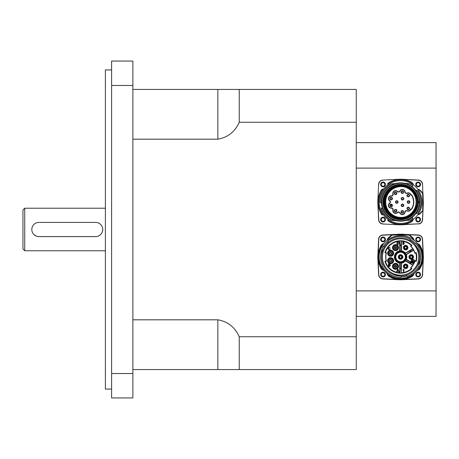 <?xml version="1.0" encoding="UTF-8"?>
<svg xmlns="http://www.w3.org/2000/svg" width="459" height="459" viewBox="0 0 459 459"><rect width="100%" height="100%" fill="white"/><g stroke="black" fill="none" stroke-linecap="round" stroke-linejoin="round"><path stroke-width="0.69" d="M384.826 239.426A1.784 1.784 0 0 1 382.146 240.975A1.784 1.784 0 0 1 382.146 237.882A1.784 1.784 0 0 1 384.826 239.426M419.928 239.426A1.784 1.784 0 0 1 417.248 240.975A1.784 1.784 0 0 1 417.248 237.882A1.784 1.784 0 0 1 419.928 239.426M419.928 274.534A1.784 1.784 0 0 1 417.248 276.077A1.784 1.784 0 0 1 417.248 272.99A1.784 1.784 0 0 1 419.928 274.534M384.826 274.534A1.784 1.784 0 0 1 382.146 276.077A1.784 1.784 0 0 1 382.146 272.99A1.784 1.784 0 0 1 384.826 274.534M419.928 219.574A1.784 1.784 0 0 1 417.248 221.118A1.784 1.784 0 0 1 417.248 218.025A1.784 1.784 0 0 1 419.928 219.574M384.826 219.574A1.784 1.784 0 0 1 382.146 221.118A1.784 1.784 0 0 1 382.146 218.025A1.784 1.784 0 0 1 384.826 219.574M384.826 184.466A1.784 1.784 0 0 1 382.146 186.01A1.784 1.784 0 0 1 382.146 182.923A1.784 1.784 0 0 1 384.826 184.466M419.928 184.466A1.784 1.784 0 0 1 417.248 186.01A1.784 1.784 0 0 1 417.248 182.923A1.784 1.784 0 0 1 419.928 184.466M356.264 316.377L436.05 316.377L436.05 142.623L356.264 142.623M436.05 290.891L356.264 290.891M356.264 168.109L436.05 168.109M356.264 336.751L239.254 336.751L239.254 369.564L356.264 369.564L356.264 89.436L132.875 89.436M95.644 236.592L38.906 236.592L95.644 236.592A7.092 7.092 0 0 0 102.736 229.5A7.092 7.092 0 0 0 95.644 222.408L38.906 222.408L95.644 222.408M36.181 236.046L33.891 234.515M22.95 209.998L22.95 249.002L24.723 250.775L24.723 208.225L22.95 209.998M105.392 250.775L24.723 250.775M111.6 373.534L111.6 397.93L132.875 397.93L132.875 373.534L111.6 373.534L111.6 61.07L132.875 61.07L132.875 373.534M111.6 85.466L132.875 85.466M111.6 389.066L105.392 389.066L105.392 69.934L111.6 69.934M132.875 139.186L217.847 139.186L217.847 89.436L239.254 89.436L239.254 122.249L356.264 122.249M217.847 139.186C227.83 137.453 234.962 131.808 239.254 122.249M239.254 336.751C234.962 327.192 227.83 321.547 217.847 319.814L132.875 319.814M217.847 319.814L217.847 369.564L239.254 369.564L132.875 369.564M407.414 207.743A1.113 1.113 0 0 1 408.98 207.606A1.113 1.113 0 0 1 409.112 209.172A1.113 1.113 0 0 1 407.552 209.31A1.113 1.113 0 0 1 407.414 207.743M402.136 210.79A1.113 1.113 0 0 1 403.427 211.691A1.113 1.113 0 0 1 402.526 212.976A1.113 1.113 0 0 1 401.235 212.075A1.113 1.113 0 0 1 402.136 210.79M396.14 209.734A1.113 1.113 0 0 1 396.542 211.249A1.113 1.113 0 0 1 395.027 211.656A1.113 1.113 0 0 1 394.62 210.142A1.113 1.113 0 0 1 396.14 209.734M392.221 205.064A1.113 1.113 0 0 1 391.556 206.487A1.113 1.113 0 0 1 390.133 205.827A1.113 1.113 0 0 1 390.798 204.404A1.113 1.113 0 0 1 392.221 205.064M392.221 198.971A1.113 1.113 0 0 1 390.798 199.636A1.113 1.113 0 0 1 390.133 198.213A1.113 1.113 0 0 1 391.556 197.548A1.113 1.113 0 0 1 392.221 198.971M396.14 194.306A1.113 1.113 0 0 1 394.62 193.899A1.113 1.113 0 0 1 395.027 192.384A1.113 1.113 0 0 1 396.542 192.786A1.113 1.113 0 0 1 396.14 194.306M402.136 193.25A1.113 1.113 0 0 1 401.235 191.96A1.113 1.113 0 0 1 402.526 191.059A1.113 1.113 0 0 1 403.427 192.35A1.113 1.113 0 0 1 402.136 193.25M407.414 196.291A1.113 1.113 0 0 1 407.552 194.731A1.113 1.113 0 0 1 409.112 194.868A1.113 1.113 0 0 1 408.98 196.429A1.113 1.113 0 0 1 407.414 196.291M397.89 202.017A1.113 1.113 0 0 1 396.777 203.13A1.113 1.113 0 0 1 395.669 202.017A1.113 1.113 0 0 1 396.777 200.91A1.113 1.113 0 0 1 397.89 202.017M401.941 199.682A1.113 1.113 0 0 1 401.533 198.162A1.113 1.113 0 0 1 403.054 197.754A1.113 1.113 0 0 1 403.461 199.275A1.113 1.113 0 0 1 401.941 199.682M401.941 204.358A1.113 1.113 0 0 1 403.461 204.766A1.113 1.113 0 0 1 403.054 206.28A1.113 1.113 0 0 1 401.533 205.873A1.113 1.113 0 0 1 401.941 204.358M407.46 202.017A1.113 1.113 0 0 1 408.567 200.91A1.113 1.113 0 0 1 409.68 202.017A1.113 1.113 0 0 1 408.567 203.13A1.113 1.113 0 0 1 407.46 202.017M403.392 217.279A15.428 15.428 0 0 1 385.698 202.017A15.428 15.428 0 0 1 403.392 186.761C401.275 184.908 386.34 188.655 385.474 198.546C381.2 210.377 397.557 220.372 403.392 217.279M403.432 186.767A15.514 15.514 0 0 1 403.432 217.268M397.477 191.334A2.765 2.765 0 0 0 392.893 193.979A1.509 1.509 0 0 1 391.338 195.832A2.765 2.765 0 0 0 389.53 200.807A1.509 1.509 0 0 1 389.53 203.228A2.765 2.765 0 0 0 391.338 208.202A1.509 1.509 0 0 1 392.893 210.056A2.765 2.765 0 0 0 397.477 212.701A1.509 1.509 0 0 1 399.864 213.125A2.765 2.765 0 0 0 405.073 212.201A1.509 1.509 0 0 1 407.167 210.997A2.765 2.765 0 0 0 410.874 209.373L411.683 209.206A13.213 13.213 0 0 0 411.683 194.834L411.006 194.834A2.846 2.846 0 0 0 411 194.811L410.874 194.668A2.765 2.765 0 0 0 407.167 193.044A1.509 1.509 0 0 1 405.073 191.833A2.765 2.765 0 0 0 399.864 190.915A1.509 1.509 0 0 1 397.477 191.334L397.287 191.541A1.79 1.79 0 0 0 400.11 191.042A2.484 2.484 0 0 1 404.798 191.868A1.79 1.79 0 0 0 407.282 193.302A2.484 2.484 0 0 1 410.656 194.92L410.897 195.104A14.751 10.431 -0 0 0 411.029 194.932L411 194.811M411.029 209.103L411.006 209.206A2.846 2.846 0 0 0 411.006 209.206L411.029 209.103A14.659 10.362 180 0 0 410.897 208.931L410.874 209.373M411.683 194.834A90.635 64.088 180 0 1 411.534 195.104A12.944 12.944 0 0 1 411.534 208.931A90.756 64.174 0 0 1 411.683 209.206M411.534 208.931L410.897 208.931M410.897 195.104L411.534 195.104M400.592 180.611A21.407 21.407 0 0 0 382.049 212.724A21.407 21.407 0 0 0 419.13 212.724A21.407 21.407 0 0 0 400.592 180.611M384.826 202.155A16.3 16.3 0 0 1 409.153 187.834A16.3 16.3 0 0 1 409.394 216.063A16.3 16.3 0 0 1 384.826 202.155M384.103 202.161A17.023 17.023 0 0 1 398.028 185.281C408.705 184.736 415.171 189.751 417.438 200.331L418.287 200.91A1.773 1.773 0 0 0 418.092 200.703L417.438 200.331A16.931 16.931 0 0 0 391.642 187.645A16.931 16.931 0 0 0 391.642 216.39A16.931 16.931 0 0 0 417.438 203.71L418.092 203.331A1.773 1.773 0 0 0 418.287 203.13L417.438 203.71C415.171 214.29 408.699 219.304 398.028 218.754A17.023 17.023 0 0 1 384.103 202.161M418.092 200.709L418.092 200.709A17.023 17.023 0 0 1 418.092 203.331M405.808 187.22C396.702 183.353 384.298 191.443 384.9 202.069C384.527 212.465 396.151 220.659 405.808 216.814C420.123 213.326 420.146 190.732 405.808 187.22A15.692 15.692 0 0 0 385.302 198.5A15.692 15.692 0 0 0 398.819 217.612A15.692 15.692 0 0 0 408.636 188.546M385.698 202.149A15.422 15.422 0 0 1 405.779 187.312A15.422 15.422 0 0 1 399.634 217.371A15.422 15.422 0 0 1 385.698 202.149A15.422 15.422 0 0 1 408.722 188.597A15.422 15.422 0 0 1 408.946 215.311A15.422 15.422 0 0 1 385.698 202.149A15.422 15.422 0 0 1 408.722 188.597A15.422 15.422 0 0 1 408.946 215.311A15.422 15.422 0 0 1 385.698 202.149M394.252 186.446L398.028 185.281A16.931 16.931 0 0 0 398.028 218.754L393.179 217.073M401.441 192.155A0.889 0.889 0 0 1 402.772 191.386A0.889 0.889 0 0 1 402.772 192.923A0.889 0.889 0 0 1 401.441 192.155M395.893 202.017A0.889 0.889 0 0 1 397.224 201.249A0.889 0.889 0 0 1 397.224 202.786A0.889 0.889 0 0 1 395.893 202.017M390.58 204.789A0.889 0.889 0 0 1 392.043 205.253A0.889 0.889 0 0 1 390.907 206.292A0.889 0.889 0 0 1 390.58 204.789M391.057 205.316L391.349 205.408L391.057 205.316M390.293 198.592A0.889 0.889 0 0 1 391.619 197.823A0.889 0.889 0 0 1 391.619 199.361A0.889 0.889 0 0 1 390.293 198.592M394.694 193.342A0.889 0.889 0 0 1 396.025 192.573A0.889 0.889 0 0 1 396.025 194.111A0.889 0.889 0 0 1 394.694 193.342M407.684 202.017A0.889 0.889 0 0 1 409.015 201.249A0.889 0.889 0 0 1 409.015 202.786A0.889 0.889 0 0 1 407.684 202.017M401.441 211.886A0.889 0.889 0 0 1 402.772 211.117A0.889 0.889 0 0 1 402.772 212.655A0.889 0.889 0 0 1 401.441 211.886M401.608 205.322A0.889 0.889 0 0 1 402.939 204.553A0.889 0.889 0 0 1 402.939 206.085A0.889 0.889 0 0 1 401.608 205.322M401.608 198.718A0.889 0.889 0 0 1 402.939 197.949A0.889 0.889 0 0 1 402.939 199.487A0.889 0.889 0 0 1 401.608 198.718M407.38 195.58A0.889 0.889 0 0 1 408.705 194.811A0.889 0.889 0 0 1 408.705 196.349A0.889 0.889 0 0 1 407.38 195.58M407.38 208.461A0.889 0.889 0 0 1 408.705 207.692A0.889 0.889 0 0 1 408.705 209.224A0.889 0.889 0 0 1 407.38 208.461M394.694 210.692A0.889 0.889 0 0 1 396.025 209.929A0.889 0.889 0 0 1 396.025 211.461A0.889 0.889 0 0 1 394.694 210.692M402.784 217.377A15.514 15.514 0 0 1 385.376 205.064A15.514 15.514 0 0 1 396.708 187.002M403.065 186.704A15.514 15.514 0 0 1 413.955 209.895M410.656 209.115A2.484 2.484 0 0 1 407.282 210.738A1.79 1.79 0 0 0 404.798 212.173A2.484 2.484 0 0 1 400.11 212.999A1.79 1.79 0 0 0 397.287 212.5A2.484 2.484 0 0 1 393.168 210.119A1.79 1.79 0 0 0 391.32 207.921A2.484 2.484 0 0 1 389.697 203.452A1.79 1.79 0 0 0 389.697 200.583A2.484 2.484 0 0 1 391.32 196.113A1.79 1.79 0 0 0 393.168 193.916A2.484 2.484 0 0 1 397.287 191.541M409.239 209.275A1.268 1.268 0 0 1 407.07 208.891A1.268 1.268 0 0 1 408.487 207.21A1.268 1.268 0 0 1 409.239 209.275M402.549 213.131A1.268 1.268 0 0 1 401.137 211.45A1.268 1.268 0 0 1 403.3 211.071A1.268 1.268 0 0 1 402.549 213.131M394.947 211.794A1.268 1.268 0 0 1 394.947 209.597A1.268 1.268 0 0 1 396.851 210.692A1.268 1.268 0 0 1 394.947 211.794M389.984 205.879A1.268 1.268 0 0 1 391.401 204.198A1.268 1.268 0 0 1 392.147 206.263A1.268 1.268 0 0 1 389.984 205.879M389.984 198.162A1.268 1.268 0 0 1 392.147 197.777A1.268 1.268 0 0 1 391.401 199.843A1.268 1.268 0 0 1 389.984 198.162M394.947 192.246A1.268 1.268 0 0 1 396.851 193.342A1.268 1.268 0 0 1 394.947 194.444A1.268 1.268 0 0 1 394.947 192.246M402.549 190.904A1.268 1.268 0 0 1 403.3 192.969A1.268 1.268 0 0 1 401.137 192.591A1.268 1.268 0 0 1 402.549 190.904M409.239 194.765A1.268 1.268 0 0 1 408.487 196.831A1.268 1.268 0 0 1 407.07 195.144A1.268 1.268 0 0 1 409.239 194.765M395.509 202.017A1.268 1.268 0 0 1 397.414 200.922A1.268 1.268 0 0 1 397.414 203.119A1.268 1.268 0 0 1 395.509 202.017M403.128 197.617A1.268 1.268 0 0 1 403.128 199.814A1.268 1.268 0 0 1 401.229 198.718A1.268 1.268 0 0 1 403.128 197.617M403.128 206.418A1.268 1.268 0 0 1 401.229 205.322A1.268 1.268 0 0 1 403.128 204.221A1.268 1.268 0 0 1 403.128 206.418M409.835 202.017A1.268 1.268 0 0 1 407.936 203.119A1.268 1.268 0 0 1 407.936 200.922A1.268 1.268 0 0 1 409.835 202.017M413.1 184.644A3.546 3.546 0 0 0 411.344 182.338A22.428 22.428 0 0 0 388.429 183.175A0.889 0.889 0 0 0 388.027 184.002A5.009 5.009 0 0 1 388.044 184.673M383.242 189.469A5.009 5.009 0 0 1 382.576 189.452A0.889 0.889 0 0 0 381.745 189.854A22.428 22.428 0 0 0 381.745 214.181A0.889 0.889 0 0 0 382.576 214.582A5.009 5.009 0 0 1 383.242 214.565M417.937 214.565A3.546 3.546 0 0 0 420.283 213.389A44.322 44.322 0 0 1 422.458 211.117A0.889 0.889 0 0 0 422.728 210.543A124.108 124.108 0 0 0 422.728 193.497A0.889 0.889 0 0 0 422.458 192.918A44.322 44.322 0 0 1 420.283 190.646A3.546 3.546 0 0 0 417.937 189.475M388.044 219.368A5.009 5.009 0 0 1 388.027 220.033A0.889 0.889 0 0 0 388.429 220.865A22.428 22.428 0 0 0 411.344 221.703A3.546 3.546 0 0 0 413.1 219.396M388.027 220.033L387.752 220.624L388.526 220.716A0.711 0.711 0 0 1 388.205 220.05L388.027 220.033M381.894 214.083L381.986 214.858L382.559 214.405A0.711 0.711 0 0 1 381.894 214.083A22.25 22.25 0 0 1 381.894 189.951A0.711 0.711 0 0 1 382.559 189.63A5.187 5.187 0 0 0 383.116 189.653M388.526 183.325L387.752 183.411L388.205 183.984A0.711 0.711 0 0 1 388.526 183.325A22.25 22.25 0 0 1 411.258 182.493L411.43 182.183A22.606 22.606 0 0 0 387.752 183.411A4.831 4.831 0 0 1 387.861 184.811M382.559 189.63L381.986 189.183L381.894 189.951M384.734 217.876A2.393 2.393 0 0 1 383.661 221.881A2.393 2.393 0 0 1 380.729 218.949A2.393 2.393 0 0 1 384.734 217.876M384.734 186.159A2.393 2.393 0 0 1 380.729 185.086A2.393 2.393 0 0 1 383.661 182.154A2.393 2.393 0 0 1 384.734 186.159M416.451 186.159A2.393 2.393 0 0 1 416.944 182.395A2.393 2.393 0 0 1 420.455 183.847A2.393 2.393 0 0 1 416.451 186.159M416.451 217.876A2.393 2.393 0 0 1 420.352 218.656A2.393 2.393 0 0 1 418.143 221.967A2.393 2.393 0 0 1 416.451 217.876M418.35 223.998A4.435 4.435 0 0 0 422.573 219.775L422.98 210.939L422.395 219.769A4.257 4.257 0 0 1 418.338 223.82L401.654 224.778A22.784 22.784 0 0 1 399.531 224.778L382.835 223.998A4.435 4.435 0 0 1 378.612 219.775L377.832 203.079A22.784 22.784 0 0 1 377.832 200.956L378.612 184.26A4.435 4.435 0 0 1 382.835 180.043L399.531 179.262L382.835 180.043M422.573 184.26L422.802 193.107L422.573 184.26A4.435 4.435 0 0 0 418.35 180.043L401.654 179.262A22.784 22.784 0 0 0 399.531 179.262M423.152 204.112L422.802 210.933A1.061 1.061 0 0 1 422.584 211.243A44.144 44.144 0 0 0 420.415 213.51A3.724 3.724 0 0 1 417.856 214.749A4.831 4.831 0 0 0 417.799 214.749M422.98 210.939L423.347 203.079L422.98 193.096M418.074 189.67A3.368 3.368 0 0 1 420.151 190.766A44.5 44.5 0 0 0 422.337 193.05L422.584 192.791A1.061 1.061 0 0 1 422.802 193.107L423.152 199.923M423.009 200.279L423.009 203.762M423.02 202.327L423.198 201.713L423.02 202.327M391.091 183.91A0.356 0.356 0 0 0 390.953 183.95A20.477 20.477 0 0 0 380.115 202.293A0.356 0.356 0 0 0 380.436 202.637L380.207 202.459A20.391 20.391 0 0 1 391.234 183.904L394.252 183.634M412.704 185.895L412.297 186.865A19.146 19.146 0 0 0 395.727 183.502L395.004 183.594A19.249 19.249 0 0 0 381.349 202.557A4281.305 464.915 -168.7 0 0 380.259 202.459A20.339 20.339 0 0 1 391.315 183.921L395.004 183.594L391.332 183.887M380.236 202.557A0.356 0.356 0 0 0 380.436 202.637L381.452 202.551L381.469 203.033L381.452 202.551M412.819 185.786L412.767 185.729A20.339 20.339 0 0 0 409.457 183.715L404.54 183.284A19.146 19.146 0 0 0 395.727 183.502M412.36 186.452A0.356 0.356 0 0 0 412.32 186.515A0.356 0.356 0 0 1 412.36 186.452L412.739 185.998A0.356 0.356 0 0 0 412.819 185.74L412.784 185.677A20.391 20.391 0 0 0 409.6 183.726L409.772 183.743A0.356 0.356 0 0 1 409.904 183.778A20.477 20.477 0 0 1 412.675 185.488A0.356 0.356 0 0 1 412.739 185.998M412.331 186.343L412.297 186.865M416.135 190.519L417.478 190.686A20.339 20.339 0 0 1 417.512 213.303A93.791 0.689 174.5 0 0 416.095 213.429L415.791 213.664A19.146 19.146 0 0 1 412.411 217.084L411.981 217.411A19.146 19.146 0 0 1 405.458 220.538L406.278 220.463M417.432 190.628L415.791 190.37A19.146 19.146 0 0 1 416.015 213.366L415.791 213.664L417.449 213.406A0.356 0.356 0 0 0 417.713 213.246A20.477 20.477 0 0 0 417.713 190.789A0.356 0.356 0 0 0 417.472 190.634L417.472 190.634A0.356 0.356 0 0 0 417.449 190.634L417.472 190.634A0.356 0.356 0 0 0 417.449 190.634L417.478 190.686A94.434 0.35 5.3 0 1 416.084 190.56L416.084 190.56M416.038 190.508L415.791 190.37A19.146 19.146 0 0 0 412.411 186.956A19.146 19.146 0 0 1 415.791 190.37L416.061 190.56A19.249 19.249 0 0 1 416.095 213.429L416.038 213.527A0.356 0.356 0 0 0 415.791 213.664A19.146 19.146 0 0 1 412.411 217.084L412.039 217.497A14749.311 2959.833 38.2 0 1 412.739 218.329A20.339 20.339 0 0 1 409.939 220.079L409.967 220.125A20.391 20.391 0 0 0 412.773 218.369L412.813 218.323A0.356 0.356 0 0 1 412.675 218.553A20.477 20.477 0 0 1 410.226 220.085A0.356 0.356 0 0 1 410.094 220.131L406.932 220.406M395.589 220.659L391.573 220.251L395.572 220.607A19.249 19.249 0 0 1 382.347 208.174L382.267 207.583A19.146 19.146 0 0 1 381.469 203.033L381.452 202.947M412.773 218.369L412.813 218.323A0.356 0.356 0 0 0 412.739 218.036L412.039 217.497A19.249 19.249 0 0 1 406.301 220.406L405.458 220.538A19.146 19.146 0 0 1 396.639 220.756L396.639 220.756A1.188 0.987 -78 0 0 396.576 220.745M381.469 208.128L381.991 208.036L381.469 208.128A0.356 0.356 0 0 0 381.211 208.317L381.268 208.363A20.339 20.339 0 0 0 391.573 220.251L391.55 220.297A20.391 20.391 0 0 1 381.217 208.375A20.391 20.391 0 0 0 391.55 220.297A20.391 20.391 0 0 1 381.217 208.375L381.469 208.128A0.356 0.356 0 0 0 381.211 208.317L381.211 208.329A0.356 0.356 0 0 0 381.194 208.593A20.477 20.477 0 0 0 391.28 220.257A0.356 0.356 0 0 0 391.412 220.297L391.613 220.314M381.268 208.237L381.268 208.363A2482.708 204.444 -5.3 0 1 382.347 208.174L381.991 208.036A0.356 0.356 0 0 0 382.267 207.583A19.146 19.146 0 0 1 381.469 203.033L381.469 203.033A0.356 0.356 177 0 0 381.458 202.953L381.469 203.033M418.287 200.91A1.773 1.773 0 0 1 418.287 203.13A17.729 17.729 0 0 1 391.407 217.187A17.729 17.729 0 0 1 391.407 186.853A17.729 17.729 0 0 1 418.287 200.91M394.82 220.595L391.412 220.297M412.28 217.377L412.411 217.084A0.356 0.356 51.9 0 0 412.36 217.589L412.819 218.22M382.445 208.139A19.146 19.146 0 0 0 396.639 220.756A19.146 19.146 0 0 1 382.445 208.139L382.267 207.583M415.791 190.37A19.146 19.146 0 0 1 416.015 213.366A19.146 19.146 0 0 0 404.534 183.284A19.146 19.146 0 0 0 381.899 206.189A19.146 19.146 0 0 0 416.015 213.366L415.791 213.664M417.449 213.406L416.135 213.521M417.512 213.303L417.552 213.332A20.391 20.391 0 0 0 417.529 190.674A20.391 20.391 0 0 1 417.552 213.332L417.512 213.303M380.844 202.677L381.148 202.7A0.356 0.356 177 0 1 381.458 202.953M412.784 185.677A20.391 20.391 0 0 0 409.6 183.726M417.529 200.359A17.023 17.023 0 0 0 391.607 187.565A17.023 17.023 0 0 0 391.607 216.476A17.023 17.023 0 0 0 417.529 203.676M396.151 265.497A1.044 1.044 0 0 0 394.683 265.698A1.044 1.044 0 0 0 395.388 267.368A1.044 1.044 0 0 0 396.484 265.922A1.044 1.044 0 0 0 394.683 265.698A1.044 1.044 0 0 0 395.388 267.368A1.044 1.044 0 0 0 396.484 265.922A1.044 1.044 0 0 0 394.683 265.698M396.065 265.319A1.153 1.153 0 0 1 396.117 267.31A1.153 1.153 0 0 1 394.361 266.358A1.153 1.153 0 0 1 396.065 265.319M396.696 264.149A2.484 2.484 0 0 0 393.036 266.392A2.484 2.484 0 0 0 396.811 268.446A2.484 2.484 0 0 0 396.696 264.149M396.783 263.994A2.662 2.662 0 0 0 392.858 266.398A2.662 2.662 0 0 0 396.903 268.595A2.662 2.662 0 0 0 396.783 263.994M397.609 269.244L397.993 269.244L399.078 271.9L398.676 271.9L398.372 271.097L397.253 271.097L396.96 271.9L396.587 271.9L397.609 269.244M397.356 270.81L397.792 269.519L398.257 270.81L397.356 270.81M390.27 249.243L389.169 250.132L387.918 248.738L389.175 247.384L390.225 248.158L389.163 247.682L388.28 248.738L389.134 249.834L390.27 249.243M397.006 242.008L398.785 242.232L399.204 243.322L397.964 244.664L397.006 244.664L397.006 242.008M397.356 244.349L397.356 242.318L398.372 242.375L398.842 243.316L398.573 244.165L397.356 244.349M388.394 263.782L389.393 263.782L390.276 264.459L389.903 265.027L390.402 265.669L389.41 266.438L388.394 266.438L388.394 263.782M388.75 264.895L388.75 264.091L389.926 264.499L388.75 264.895M388.75 266.122L388.75 265.21L390.041 265.669L389.651 266.111L388.75 266.122M399.881 268.848L399.697 273.094L400.059 272.921L400.059 263.122A0.356 0.356 0 0 0 399.984 262.909L400.059 268.136A11.171 11.171 0 0 0 401.12 268.136L401.12 268.848A11.877 11.877 0 0 1 400.059 268.848L399.881 268.848M399.766 262.95A6.03 6.03 0 0 1 399.766 251.01L399.984 251.056A5.956 5.956 0 0 1 401.195 251.056L401.418 251.01A6.03 6.03 0 0 1 405.303 253.219L405.377 253.431A5.956 5.956 0 0 1 405.991 254.47L406.146 254.636A6.03 6.03 0 0 1 406.146 259.324L405.991 259.49A5.956 5.956 0 0 1 405.377 260.528L405.303 260.746A6.03 6.03 0 0 1 401.418 262.95L401.195 262.909A5.956 5.956 0 0 1 399.984 262.909M401.418 262.95L401.12 263.122L401.12 268.136L401.453 262.95M399.766 251.01L399.703 250.838A6.208 6.208 0 0 0 399.703 263.122L399.703 272.738A15.784 15.784 0 0 1 385.445 261.429L385.009 261.177A16.14 16.14 0 0 0 399.697 273.094L400.059 272.921M400.592 262.123A5.141 5.141 0 0 1 396.14 254.412A5.141 5.141 0 0 1 405.045 254.412A5.141 5.141 0 0 1 400.592 262.123M399.881 268.314L400.053 268.492A11.527 11.527 0 0 0 401.132 268.492L401.487 273.094L401.177 273.111A16.14 16.14 0 0 1 400.001 273.111M401.298 268.314L401.298 268.848M401.298 272.916L401.476 263.122A6.208 6.208 0 0 0 405.417 260.884L412.911 265.354L413.077 265.095A14.895 14.895 0 0 0 413.679 264.086L413.823 263.81L411.149 262.439M399.984 251.056A0.356 0.356 0 0 0 400.059 250.838L399.881 245.823L399.732 251.016A6.03 6.03 0 0 0 399.732 262.95L400.059 263.122M401.298 272.738L401.476 272.738A15.784 15.784 0 0 0 411.35 268.532L411.855 268.544A16.14 16.14 0 0 1 401.487 273.094L401.487 273.094M410.541 262.078L413.668 263.73A14.717 14.717 0 0 0 414.844 260.632L414.925 261.022A14.895 14.895 0 0 1 410.983 267.649L410.948 267.683A14.895 14.895 0 0 0 410.983 267.649L411.912 268.601A16.22 16.22 0 0 1 384.929 261.2L386.208 260.855A14.895 14.895 0 0 1 386.208 253.104L386.478 252.811L385.009 252.783A16.14 16.14 0 0 1 399.697 240.866L400.001 240.849A16.14 16.14 0 0 1 401.177 240.849L401.476 241.222A15.784 15.784 0 0 1 411.35 245.427L411.855 245.422A16.14 16.14 0 0 0 401.487 240.866M405.595 260.58L410.208 263.328L405.595 260.58A0.356 0.356 0 0 0 405.377 260.528M409.967 263.386L410.426 263.655L410.208 263.328A11.527 11.527 0 0 0 410.759 262.405L410.696 262.169M410.426 263.655L412.853 265.101L409.91 263.145A11.171 11.171 0 0 0 410.449 262.227L406.14 259.662A0.356 0.356 0 0 1 405.991 259.49M410.696 251.796L410.759 251.561A11.527 11.527 0 0 0 410.208 250.631L409.91 250.821A11.171 11.171 0 0 1 410.449 251.733L406.232 254.452L411.063 251.371L413.823 250.149L413.679 249.88A0.356 0.356 0 0 0 413.484 249.925L411.063 251.371A11.877 11.877 0 0 0 410.518 250.459L405.504 253.23L410.426 250.304M410.759 251.561A11.527 11.527 0 0 0 410.208 250.631L412.945 249.013A0.356 0.356 0 0 0 413.077 248.864L412.911 248.612L405.417 253.081A6.208 6.208 0 0 0 401.476 250.838L401.476 241.222L401.12 250.838A0.356 0.356 0 0 0 401.195 251.056M401.298 245.112L401.298 241.222M401.12 250.838L401.12 245.823A11.171 11.171 0 0 0 400.059 245.823L399.881 241.044L399.881 245.112M401.298 245.645L401.132 245.467A11.527 11.527 0 0 0 400.053 245.467L399.881 245.645M401.298 241.044L401.12 245.112A11.877 11.877 0 0 0 400.059 245.112L399.881 241.222M411.35 245.427L410.604 246.196L410.983 246.311A14.895 14.895 0 0 0 410.948 246.282M386.208 253.104L384.929 252.76A16.22 16.22 0 0 1 411.912 245.358L410.983 246.311A14.895 14.895 0 0 1 414.925 252.938L414.844 253.328A14.717 14.717 0 0 0 413.668 250.23L413.484 249.925M386.478 252.811A14.717 14.717 0 0 0 386.478 261.148L386.208 260.855M410.948 267.683L410.604 267.763L411.35 268.532M410.604 267.763A14.717 14.717 0 0 0 412.761 265.25L412.911 265.354M411.098 261.148A1.727 1.727 0 0 1 413.685 259.656A1.727 1.727 0 0 1 413.685 262.64A1.727 1.727 0 0 1 411.098 261.148M411.275 261.148A1.549 1.549 0 0 1 413.599 259.805A1.549 1.549 0 0 1 413.599 262.491A1.549 1.549 0 0 1 411.275 261.148M416.124 252.599L415.877 253.041A15.784 15.784 0 0 1 415.877 260.924L416.124 261.36A16.14 16.14 0 0 0 416.124 252.599M414.925 252.938A14.895 14.895 0 0 1 414.936 252.984A14.895 14.895 0 0 0 414.925 252.938L416.204 252.576A16.22 16.22 0 0 1 416.204 261.383L414.925 261.022A14.895 14.895 0 0 0 414.936 260.976M413.823 263.81L406.324 259.358A6.208 6.208 0 0 0 406.324 254.602L413.823 250.149M412.911 248.612L412.761 248.709A14.717 14.717 0 0 0 410.604 246.196M402.87 243.809L403.392 244.331L403.937 243.775L403.186 243.293L403.817 242.57L403.381 242.157L402.577 242.576L403.375 241.887L404.155 242.576L403.788 243.115L404.281 243.769L403.386 244.601L402.543 243.849L402.87 243.809M413.846 261.699L411.803 261.521L413.846 261.699M413.565 262.405L412.079 262.227L413.565 262.405M411.522 260.987L412.733 260.81L412.733 259.834L412.911 260.81L414.127 260.81L411.522 260.987M403.587 271.912L403.587 269.829L402.933 270.225L402.933 269.909L403.914 269.238L403.914 271.912L403.587 271.912M393.116 259.777A2.662 2.662 0 0 0 388.572 259.014A2.662 2.662 0 0 0 390.19 263.328A2.662 2.662 0 0 0 393.116 259.777M396.783 249.971A2.662 2.662 0 0 0 396.903 245.364A2.662 2.662 0 0 0 392.858 247.562A2.662 2.662 0 0 0 396.783 249.971M393.116 254.188A2.662 2.662 0 0 0 390.19 250.631A2.662 2.662 0 0 0 388.572 254.946A2.662 2.662 0 0 0 393.116 254.188M402.497 256.983A1.905 1.905 0 0 1 399.64 258.629A1.905 1.905 0 0 1 399.64 255.33A1.905 1.905 0 0 1 402.497 256.983A1.905 1.905 0 0 1 400.592 258.887A1.905 1.905 0 0 1 398.687 256.983M406.576 268.004A1.905 1.905 0 0 1 403.759 266.277A1.905 1.905 0 0 1 406.663 264.705A1.905 1.905 0 0 1 406.576 268.004A1.905 1.905 0 0 1 403.989 267.241A1.905 1.905 0 0 1 404.758 264.654M406.576 245.955A1.905 1.905 0 0 1 407.34 248.543A1.905 1.905 0 0 1 404.758 249.306A1.905 1.905 0 0 1 403.989 246.724A1.905 1.905 0 0 1 406.576 245.955M413.134 256.983A1.905 1.905 0 0 1 410.277 258.629A1.905 1.905 0 0 1 410.277 255.33A1.905 1.905 0 0 1 413.134 256.983M392.95 259.84A2.484 2.484 0 0 0 388.71 259.128A2.484 2.484 0 0 0 390.219 263.156A2.484 2.484 0 0 0 392.95 259.84A2.484 2.484 0 0 0 388.71 259.128A2.484 2.484 0 0 0 390.219 263.156A2.484 2.484 0 0 0 392.95 259.84M391.705 260.305A1.153 1.153 0 0 1 390.437 261.842A1.153 1.153 0 0 1 389.737 259.972A1.153 1.153 0 0 1 391.705 260.305M390.546 259.662A1.044 1.044 0 0 0 389.582 260.787A1.044 1.044 0 0 0 391.217 261.573A1.044 1.044 0 0 0 391.079 259.765A1.044 1.044 0 0 0 389.582 260.787A1.044 1.044 0 0 0 391.217 261.573A1.044 1.044 0 0 0 391.079 259.765A1.044 1.044 0 0 0 389.582 260.787M392.95 254.125A2.484 2.484 0 0 0 390.219 250.809A2.484 2.484 0 0 0 388.71 254.837A2.484 2.484 0 0 0 392.95 254.125A2.484 2.484 0 0 0 390.219 250.809A2.484 2.484 0 0 0 388.71 254.837A2.484 2.484 0 0 0 392.95 254.125A2.484 2.484 0 0 0 390.219 250.809A2.484 2.484 0 0 0 388.71 254.837A2.484 2.484 0 0 0 392.95 254.125M391.705 253.661A1.153 1.153 0 0 1 389.737 253.988A1.153 1.153 0 0 1 390.437 252.117A1.153 1.153 0 0 1 391.705 253.661M390.626 254.303A1.044 1.044 0 0 0 391.67 253.253A1.044 1.044 0 0 0 390.104 252.347A1.044 1.044 0 0 0 390.104 254.16A1.044 1.044 0 0 0 391.67 253.253A1.044 1.044 0 0 0 390.104 252.347A1.044 1.044 0 0 0 390.104 254.16A1.044 1.044 0 0 0 391.67 253.253M396.696 249.811A2.484 2.484 0 0 0 396.811 245.513A2.484 2.484 0 0 0 393.036 247.567A2.484 2.484 0 0 0 396.696 249.811A2.484 2.484 0 0 0 396.811 245.513A2.484 2.484 0 0 0 393.036 247.567A2.484 2.484 0 0 0 396.696 249.811A2.484 2.484 0 0 0 396.811 245.513A2.484 2.484 0 0 0 393.036 247.567A2.484 2.484 0 0 0 396.696 249.811M396.065 248.646A1.153 1.153 0 0 1 394.361 247.602A1.153 1.153 0 0 1 396.117 246.649A1.153 1.153 0 0 1 396.065 248.646M396.002 246.707A1.044 1.044 0 0 0 394.591 247.143A1.044 1.044 0 0 0 395.555 248.68A1.044 1.044 0 0 0 396.404 247.08A1.044 1.044 0 0 0 394.591 247.143A1.044 1.044 0 0 0 395.555 248.68A1.044 1.044 0 0 0 396.404 247.08A1.044 1.044 0 0 0 394.591 247.143M405.664 264.556A1.773 1.773 0 0 1 407.202 267.218A1.773 1.773 0 0 1 404.132 267.218A1.773 1.773 0 0 1 405.664 264.556A1.773 1.773 0 0 1 407.202 267.218A1.773 1.773 0 0 1 404.132 267.218A1.773 1.773 0 0 1 405.664 264.556M405.664 265.233A1.096 1.096 0 0 1 406.617 266.88A1.096 1.096 0 0 1 404.718 266.88A1.096 1.096 0 0 1 405.664 265.233M405.664 245.858A1.773 1.773 0 0 1 407.202 248.52A1.773 1.773 0 0 1 404.132 248.52A1.773 1.773 0 0 1 405.664 245.858A1.773 1.773 0 0 1 407.202 248.52A1.773 1.773 0 0 1 404.132 248.52A1.773 1.773 0 0 1 405.664 245.858M405.664 246.535A1.096 1.096 0 0 1 406.617 248.181A1.096 1.096 0 0 1 404.718 248.181A1.096 1.096 0 0 1 405.664 246.535M390.695 261.59A0.889 0.889 0 0 1 389.829 260.322A0.889 0.889 0 0 1 391.361 260.207A0.889 0.889 0 0 1 390.695 261.59A0.889 0.889 0 0 1 389.829 260.322A0.889 0.889 0 0 1 391.361 260.207A0.889 0.889 0 0 1 390.695 261.59M394.981 267.035A0.889 0.889 0 0 1 395.176 265.514A0.889 0.889 0 0 1 396.398 266.438A0.889 0.889 0 0 1 394.981 267.035A0.889 0.889 0 0 1 395.176 265.514A0.889 0.889 0 0 1 396.398 266.438A0.889 0.889 0 0 1 394.981 267.035M395.411 266.472L395.451 266.168L395.411 266.472M395.101 248.417A0.889 0.889 0 0 1 395.044 246.879A0.889 0.889 0 0 1 396.398 247.602A0.889 0.889 0 0 1 395.101 248.417A0.889 0.889 0 0 1 395.044 246.879A0.889 0.889 0 0 1 396.398 247.602A0.889 0.889 0 0 1 395.101 248.417M395.434 247.791L395.423 247.481L395.434 247.791M390.626 252.37A0.889 0.889 0 0 1 391.395 253.701A0.889 0.889 0 0 1 389.857 253.701A0.889 0.889 0 0 1 390.626 252.37A0.889 0.889 0 0 1 391.395 253.701A0.889 0.889 0 0 1 389.857 253.701A0.889 0.889 0 0 1 390.626 252.37M400.592 237.923A19.06 19.06 0 0 1 409.537 273.811A19.06 19.06 0 0 1 382.095 261.59A19.06 19.06 0 0 1 410.685 240.814L410.007 238.904A0.356 0.356 0 0 0 409.83 238.709A20.477 20.477 0 0 0 388.314 240.591A0.356 0.356 0 0 0 388.182 240.814L388.291 240.717A20.391 20.391 0 0 1 409.876 238.829L410.048 239.024A0.356 0.356 0 0 0 409.876 238.829M388.291 240.717A0.356 0.356 0 0 0 388.159 240.941L387.844 242.811A19.06 19.06 0 0 1 398.928 237.992M406.49 275.119L407.058 276.106A0.356 0.356 0 0 0 407.489 276.261A20.477 20.477 0 0 0 418.895 266.163A0.356 0.356 0 0 0 418.929 266.036L419.578 258.641M401.246 276.071L401.068 277.075A0.356 0.356 0 0 1 400.724 277.368A20.391 20.391 0 0 1 382.267 265.916A0.356 0.356 0 0 1 382.232 265.79L382.249 266.036A0.356 0.356 0 0 0 382.29 266.163A20.477 20.477 0 0 0 400.707 277.46A0.356 0.356 0 0 0 401.051 277.167L400.724 277.368M407.001 276.002A20.07 20.07 0 0 1 401.074 277.047M382.267 265.916L382.152 264.918A20.07 20.07 0 0 1 382.152 249.048M383.179 246.374A0.356 0.356 0 0 1 383.707 246.288L383.638 246.231A0.356 0.356 0 0 0 383.11 246.317A20.477 20.477 0 0 0 382.29 247.797A0.356 0.356 0 0 0 382.249 247.929L382.267 248.044A20.391 20.391 0 0 1 383.179 246.374L384.424 246.885L383.638 246.231A20.07 20.07 0 0 1 388.102 241.268M410.162 239.34A20.07 20.07 0 0 1 415.418 243.448L415.361 243.517A0.356 0.356 0 0 1 415.9 243.511A20.391 20.391 0 0 1 418.918 248.044A0.356 0.356 0 0 1 418.952 248.17L418.929 247.929A0.356 0.356 0 0 0 418.895 247.797A20.477 20.477 0 0 0 415.957 243.442A0.356 0.356 0 0 0 415.418 243.448L415.9 243.511M418.918 248.044L419.027 249.048A20.07 20.07 0 0 1 419.027 264.918M382.267 248.044A0.356 0.356 0 0 0 382.232 248.17L381.601 255.319M419.056 252.266L415.544 245.163M393.317 274.597L400.713 276.043M418.918 265.916A0.356 0.356 0 0 0 418.952 265.79L418.918 265.916A20.391 20.391 0 0 1 407.443 276.186L407.013 276.025A0.356 0.356 0 0 0 407.443 276.186M391.751 234.928L391.676 234.767A1.061 1.061 0 0 0 391.366 234.991A44.144 44.144 0 0 1 388.521 237.664A3.724 3.724 0 0 0 387.258 239.994A4.257 4.257 0 0 1 387.212 240.269M412.509 237.768L412.664 237.664A44.144 44.144 0 0 1 409.818 234.991A1.061 1.061 0 0 0 409.503 234.767L409.112 234.847A124.108 124.108 0 0 0 392.066 234.847L394.384 234.71M397.557 234.451L382.84 235.18A4.257 4.257 0 0 0 378.79 239.231L378.009 255.927A22.606 22.606 0 0 1 381.188 245.381L381.337 245.473A22.428 22.428 0 0 0 381.337 268.486A3.546 3.546 0 0 0 383.713 270.15M417.816 244.268A3.19 3.19 0 0 1 419.537 245.657A22.072 22.072 0 0 1 419.537 268.303L419.842 268.486A3.546 3.546 0 0 1 417.472 270.15A3.546 3.546 0 0 0 419.842 268.486L420.226 267.815L419.996 268.578A22.606 22.606 0 0 0 423.169 255.927L422.395 239.231A4.257 4.257 0 0 0 418.338 235.18L403.622 234.451M396.318 234.629L399.336 234.56M392.514 277.902L393.443 278.24L392.514 277.902M407.735 278.24L408.665 277.902L407.735 278.24M423.014 256.449L423.014 257.51L423.014 256.449M413.662 240.028L413.748 240.017A4.435 4.435 0 0 0 413.76 240.103A4.435 4.435 0 0 1 413.748 240.017A3.546 3.546 0 0 0 412.549 237.796L411.918 237.246M384.734 241.124A2.393 2.393 0 0 1 380.729 240.051A2.393 2.393 0 0 1 383.661 237.119A2.393 2.393 0 0 1 384.734 241.124M416.451 241.124A2.393 2.393 0 0 1 417.524 237.119A2.393 2.393 0 0 1 420.455 240.051A2.393 2.393 0 0 1 416.451 241.124M384.734 272.841A2.393 2.393 0 0 1 383.661 276.846A2.393 2.393 0 0 1 380.729 273.914A2.393 2.393 0 0 1 384.734 272.841M416.451 272.841A2.393 2.393 0 0 1 420.455 273.914A2.393 2.393 0 0 1 417.524 276.846A2.393 2.393 0 0 1 416.451 272.841M397.586 234.314L382.835 235.002A4.435 4.435 0 0 0 378.612 239.225L377.832 255.921A22.784 22.784 0 0 0 377.832 258.044L378.612 274.74A4.435 4.435 0 0 0 382.835 278.957L399.531 279.738A22.784 22.784 0 0 0 401.654 279.738L418.35 278.957A4.435 4.435 0 0 0 422.573 274.74L423.347 258.044A22.784 22.784 0 0 0 423.347 255.921L422.573 239.225A4.435 4.435 0 0 0 418.35 235.002L403.599 234.314M392.055 234.71L392.066 234.847A0.889 0.889 0 0 0 391.493 235.111A44.322 44.322 0 0 1 388.635 237.796A3.546 3.546 0 0 0 387.43 240.017A4.435 4.435 0 0 1 387.419 240.103M413.972 240.269A4.257 4.257 0 0 1 413.926 239.994L413.748 240.017A3.546 3.546 0 0 0 412.549 237.796A44.322 44.322 0 0 1 409.692 235.111A0.889 0.889 0 0 0 409.112 234.847L409.124 234.71M383.713 243.809A3.546 3.546 0 0 0 381.337 245.473L381.641 245.657A3.19 3.19 0 0 1 383.363 244.268M419.537 245.657L419.842 245.473A22.428 22.428 0 0 1 419.842 268.486A22.428 22.428 0 0 0 419.842 245.473A3.546 3.546 0 0 0 417.472 243.809A3.546 3.546 0 0 1 419.842 245.473L419.996 245.381A3.724 3.724 0 0 0 417.426 243.626A4.257 4.257 0 0 1 417.306 243.603M387.212 273.696A4.257 4.257 0 0 1 387.235 273.816A3.724 3.724 0 0 0 388.991 276.387L389.083 276.232A3.546 3.546 0 0 1 387.425 273.862A3.546 3.546 0 0 0 389.083 276.232A22.428 22.428 0 0 0 412.096 276.232A3.546 3.546 0 0 0 413.76 273.862A3.546 3.546 0 0 1 412.096 276.232L411.912 275.928A22.072 22.072 0 0 1 389.266 275.928A3.19 3.19 0 0 1 387.878 274.207M388.991 276.387A22.606 22.606 0 0 0 399.537 279.56L382.84 278.785A4.257 4.257 0 0 1 378.79 274.729L378.009 258.033A22.606 22.606 0 0 0 381.188 268.578L380.953 267.815L381.337 268.486L381.641 268.303A22.072 22.072 0 0 1 381.641 245.657M378.17 256.449L378.17 257.51L378.17 256.449M388.521 237.664L389.266 237.246L388.635 237.796L388.865 238.066A44.678 44.678 0 0 0 391.745 235.358A0.534 0.534 0 0 1 392.089 235.197A123.752 123.752 0 0 1 409.089 235.197A0.534 0.534 0 0 1 409.434 235.358A44.678 44.678 0 0 0 412.314 238.066A3.19 3.19 0 0 1 413.347 239.787M397.758 234.233L397.597 234.411A846.62 324.375 89.2 0 1 400.099 234.377L400.259 234.199A845.765 324.444 -90.7 0 0 397.758 234.233L398.085 234.222A124.464 124.464 0 0 1 400.259 234.199L401.08 234.555L400.099 234.555L401.086 234.377A846.62 324.375 -89.2 0 1 403.581 234.411L403.421 234.233A845.765 324.444 90.7 0 0 400.919 234.199A124.464 124.464 0 0 1 403.094 234.222L403.421 234.233M397.597 234.411L398.096 234.578M403.088 234.578L403.581 234.411M412.434 255.68A1.773 1.773 0 0 1 411.752 258.675A1.773 1.773 0 0 1 409.497 256.587A1.773 1.773 0 0 1 412.434 255.68A1.773 1.773 0 0 1 411.752 258.675A1.773 1.773 0 0 1 409.497 256.587A1.773 1.773 0 0 1 412.434 255.68M411.975 256.179A1.096 1.096 0 0 1 411.551 258.027A1.096 1.096 0 0 1 410.162 256.736A1.096 1.096 0 0 1 411.975 256.179M401.258 255.336A1.773 1.773 0 0 1 401.682 258.377A1.773 1.773 0 0 1 398.837 257.229A1.773 1.773 0 0 1 401.258 255.336A1.773 1.773 0 0 1 401.682 258.377A1.773 1.773 0 0 1 398.837 257.229A1.773 1.773 0 0 1 401.258 255.336M401 255.967A1.096 1.096 0 0 1 401.264 257.843A1.096 1.096 0 0 1 399.508 257.132A1.096 1.096 0 0 1 401 255.967M38.906 222.408A7.092 7.092 0 0 0 31.814 229.5A7.092 7.092 0 0 0 38.906 236.592M411.258 182.493A3.368 3.368 0 0 1 412.87 184.484M388.222 184.541A5.187 5.187 0 0 0 388.205 183.984M383.116 214.387A5.187 5.187 0 0 0 382.559 214.405M420.151 190.766L420.415 190.531A3.724 3.724 0 0 0 417.856 189.292A4.831 4.831 0 0 1 417.799 189.286M422.337 193.05A0.711 0.711 0 0 1 422.55 193.509L422.997 193.48M422.55 193.509A123.93 123.93 0 0 1 422.55 210.532L422.997 210.561M422.55 210.532A0.711 0.711 0 0 1 422.337 210.991L422.584 211.243M422.337 210.991A44.5 44.5 0 0 0 420.151 213.274L420.415 213.51M420.151 213.274A3.368 3.368 0 0 1 418.074 214.37M412.87 219.557A3.368 3.368 0 0 1 411.258 221.548L411.43 221.858A3.724 3.724 0 0 0 413.312 219.241M411.258 221.548A22.25 22.25 0 0 1 388.526 220.716M388.205 220.05A5.187 5.187 0 0 0 388.222 219.494M383.38 189.286A4.831 4.831 0 0 1 381.986 189.183A22.606 22.606 0 0 0 381.986 214.858A4.831 4.831 0 0 1 383.38 214.749M387.861 219.23A4.831 4.831 0 0 1 387.752 220.624A22.606 22.606 0 0 0 401.642 224.6L401.654 224.778M418.338 223.82L401.642 224.6A22.606 22.606 0 0 0 411.43 221.858M382.835 223.998L399.531 224.778M382.84 223.82A4.257 4.257 0 0 1 378.79 219.769L378.612 219.775M378.79 219.769L377.832 203.079M378.612 184.26L377.832 200.956M418.35 180.043L418.338 180.215A4.257 4.257 0 0 1 422.395 184.271M401.654 179.262L418.338 180.215M378.79 184.271A4.257 4.257 0 0 1 382.84 180.215M413.312 184.799A3.724 3.724 0 0 0 411.43 182.183M422.584 192.791A44.144 44.144 0 0 1 420.415 190.531M416.015 213.366A19.146 19.146 0 0 0 404.534 183.284A19.146 19.146 0 0 0 381.899 206.189A19.146 19.146 0 0 0 416.015 213.366M411.907 217.021A18.796 18.796 0 0 0 396.576 183.657A18.796 18.796 0 0 0 383.517 209.866A18.796 18.796 0 0 0 411.907 217.021M396.53 264.459A2.129 2.129 0 0 1 396.628 268.142A2.129 2.129 0 0 1 393.386 266.386A2.129 2.129 0 0 1 396.53 264.459M394.074 268.98A3.012 3.012 0 0 0 398.527 266.249A3.012 3.012 0 0 0 393.942 263.759A3.012 3.012 0 0 0 394.074 268.98M385.445 252.536A15.784 15.784 0 0 1 399.703 241.222L399.703 250.838L400.059 250.838M385.445 261.429L386.478 261.148M394.074 244.986A3.012 3.012 0 0 0 393.942 250.201A3.012 3.012 0 0 0 398.527 247.711A3.012 3.012 0 0 0 394.074 244.986M387.803 252.198A3.012 3.012 0 0 0 391.125 256.231A3.012 3.012 0 0 0 392.95 251.337A3.012 3.012 0 0 0 387.803 252.198M387.803 261.762A3.012 3.012 0 0 0 392.95 262.623A3.012 3.012 0 0 0 391.125 257.734A3.012 3.012 0 0 0 387.803 261.762M400.592 262.829A5.852 5.852 0 0 1 395.813 253.603A5.852 5.852 0 0 1 405.785 254.292A5.852 5.852 0 0 1 400.592 262.829M399.732 262.95A6.03 6.03 0 0 1 399.732 251.016M400.592 262.301A5.319 5.319 0 0 0 405.199 254.32A5.319 5.319 0 0 0 395.985 254.32A5.319 5.319 0 0 0 400.592 262.301M412.853 265.101L410.518 263.506A11.877 11.877 0 0 0 411.063 262.594L413.576 263.879M410.208 263.328A11.527 11.527 0 0 0 410.759 262.405M401.132 245.467A11.527 11.527 0 0 0 400.053 245.467M400.592 261.768A4.785 4.785 0 0 1 396.444 254.59A4.785 4.785 0 0 1 404.735 254.59A4.785 4.785 0 0 1 400.592 261.768M402.853 256.983A2.261 2.261 0 0 0 399.462 255.02A2.261 2.261 0 0 0 399.462 258.939A2.261 2.261 0 0 0 402.853 256.983M415.877 260.924L414.844 260.632M414.844 253.328L415.877 253.041M413.49 256.983A2.261 2.261 0 0 0 410.099 255.02A2.261 2.261 0 0 0 410.099 258.939A2.261 2.261 0 0 0 413.49 256.983M406.743 245.645A2.261 2.261 0 0 0 403.409 247.694A2.261 2.261 0 0 0 406.846 249.558A2.261 2.261 0 0 0 406.743 245.645M406.743 268.314A2.261 2.261 0 0 0 406.846 264.401A2.261 2.261 0 0 0 403.409 266.272A2.261 2.261 0 0 0 406.743 268.314M392.617 259.96A2.129 2.129 0 0 1 390.276 262.806A2.129 2.129 0 0 1 388.985 259.352A2.129 2.129 0 0 1 392.617 259.96M392.617 253.999A2.129 2.129 0 0 1 388.985 254.607A2.129 2.129 0 0 1 390.276 251.159A2.129 2.129 0 0 1 392.617 253.999M396.53 249.501A2.129 2.129 0 0 1 393.386 247.579A2.129 2.129 0 0 1 396.628 245.817A2.129 2.129 0 0 1 396.53 249.501M400.592 238.806A18.171 18.171 0 0 1 416.33 266.065A18.171 18.171 0 0 1 384.854 266.065A18.171 18.171 0 0 1 400.592 238.806M419.537 268.303A3.19 3.19 0 0 1 417.816 269.691M387.832 239.787A3.19 3.19 0 0 1 388.865 238.066M383.363 269.691A3.19 3.19 0 0 1 381.641 268.303M413.301 274.207A3.19 3.19 0 0 1 411.912 275.928M423.347 258.044L422.395 274.729A4.257 4.257 0 0 1 418.338 278.785L401.642 279.56A22.606 22.606 0 0 0 412.188 276.387A3.724 3.724 0 0 0 413.949 273.816A4.257 4.257 0 0 1 413.972 273.696M417.306 270.362A4.257 4.257 0 0 1 417.426 270.34A3.724 3.724 0 0 0 419.996 268.578M412.188 276.387L412.096 276.232A22.428 22.428 0 0 1 389.083 276.232L389.266 275.928M401.654 279.738L401.642 279.56A22.606 22.606 0 0 1 399.537 279.56L399.531 279.738M381.188 268.578A3.724 3.724 0 0 0 383.758 270.34A4.257 4.257 0 0 1 383.879 270.362M377.832 258.044L378.009 258.033A22.606 22.606 0 0 1 378.009 255.927L377.832 255.921M383.879 243.603A4.257 4.257 0 0 1 383.758 243.626A3.724 3.724 0 0 0 381.188 245.381M391.745 235.358L391.366 234.991M423.347 255.921L423.169 255.927A22.606 22.606 0 0 0 419.996 245.381M413.926 239.994A3.724 3.724 0 0 0 412.664 237.664M412.314 238.066L412.549 237.796A44.322 44.322 0 0 1 409.692 235.111L409.818 234.991M392.066 234.847L392.089 235.197M409.089 235.197L409.112 234.847M105.392 208.225L24.723 208.225M400.592 278.389C387.121 278.871 376.041 264.585 379.857 251.658C382.737 238.491 399.336 231.313 410.903 238.221C422.389 243.901 425.918 261.16 416.652 271.137C412.337 275.853 406.984 278.274 400.592 278.389M403.622 234.589L403.45 234.233M397.563 234.589L397.729 234.233"/></g></svg>
